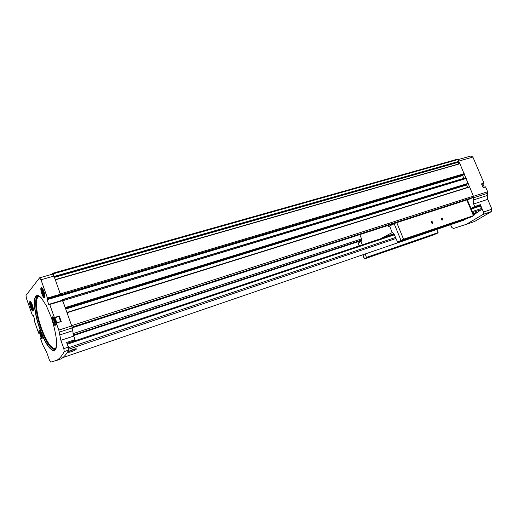 <?xml version="1.0" encoding="UTF-8"?>
<svg xmlns="http://www.w3.org/2000/svg" width="518" height="518" viewBox="0 0 518 518"><rect width="100%" height="100%" fill="white"/><g stroke="black" fill="none" stroke-linecap="round" stroke-linejoin="round"><path stroke-width="0.78" d="M75.919 348.789L68.952 351.398M479.739 205.646L471.043 208.553L479.739 205.646L480.406 206.047L481.442 208.482L481.274 209.641L473.737 214.931M468.408 217.955L456.08 222.967M66.99 343.492L68.823 347.63L68.771 349.585M473.271 213.83C475.427 212.717 476.547 212.335 476.618 212.697L473.581 214.569M68.434 351.877L68.505 351.793C69.645 350.246 77.739 347.643 76.211 349.287C75.123 350.667 67.301 353.289 68.434 351.877M476.489 212.529L473.329 213.966M52.901 316.705L52.771 316.744C51.256 317.34 54.448 326.962 55.821 325.932L56.235 322.954L58.812 330.102L60.878 340.313L63.824 348.62L68.279 347.125L68.667 350.09C66.433 354.286 63.882 357.213 61.001 358.89L56.41 360.534M63.824 348.62L64.226 351.599C62.05 355.782 59.544 358.702 56.715 360.36L50.706 362.114L49.417 360.055L46.698 352.318L42.696 344.71L40.43 338.254L40.553 337.917L41.861 339.083C43.169 338.584 40.19 329.629 39.018 330.542L38.63 333.132L34.415 321.128L34.771 319.638L33.223 315.248L32.317 315.158L26.399 298.31L26.01 295.351L39.608 277.803L40.974 279.759L47.449 298.038L46.957 299.197L59.887 295.338L60.004 296.043L462.671 175.576L463.824 178.302M470.972 208.385L474.708 206.533L473.64 204.001L473.199 200.065L473.698 196.931L470.461 198.744M475.938 206.915L480.341 204.662L483.475 212.063L483.132 214.374L466.368 224.32L453.392 228.516L451.69 227.285L450.602 224.689M480.341 204.662L474.708 206.533M485.463 186.843L483.106 187.587L485.593 186.92L487.639 191.738L487.296 195.467L487.716 199.352L491.893 209.188L491.543 211.486L474.682 221.426L465.527 224.676M42.638 290.65L43.344 291.207L44.043 293.175L44.03 294.587L43.324 294.023L42.638 290.65M31.281 304.293L31.922 304.843L32.582 307.99L31.941 307.439L31.281 304.293M40.203 332.821L40.197 334.071L41.505 336.532L41.511 335.288L40.203 332.821M54.034 319.211L54.002 320.577L54.707 322.565L55.445 323.193L55.478 321.827L54.766 319.833L54.034 319.211M32.433 305.173C33.489 308.521 33.67 310.489 32.971 311.078C31.611 311.583 28.658 302.447 29.895 301.547C30.556 301.249 31.404 302.454 32.433 305.173M43.939 291.498C45.072 295.111 45.234 297.235 44.425 297.876C42.877 298.426 39.769 288.746 41.162 287.717C41.906 287.361 42.832 288.617 43.939 291.498M52.771 316.744L54.215 317.922L54.364 317.54L49.747 304.513L62.704 300.582L71.737 325.932L73.731 336.072L75.013 339.672L66.621 342.463L68.279 347.125M46.957 299.197L48.692 304.461L48.932 304.798L49.508 304.17L49.747 304.513M458.242 159.57L471.056 155.95L472.895 157.077L483.967 183.1L483.521 183.476M483.967 183.1L481.526 183.864L483.152 187.697L485.593 186.92M458.818 161.538L459.738 163.707M39.685 277.784L52.577 274.145L53.963 276.068L55.309 279.837L459.887 163.662L469.496 186.797M62.322 300.136L61.597 300.511M55.309 279.837L60.418 294.172L59.887 295.338M72.896 341.479L75.013 339.672M59.143 316.375L54.215 317.922L59.298 315.993L61.266 321.529L56.332 323.096M51.897 274.333L52.797 273.226L54.163 276.638M458.942 161.499L54.241 276.638L458.935 161.499L458.21 159.479L457.517 159.162L52.797 273.226M60.412 294.768L60.645 295.286L464.057 174.754M459.887 163.662L55.355 279.707L60.651 295.279L464.083 174.747M62.374 300.272L65.346 307.996M62.464 300.252L49.521 304.17L62.464 300.252L62.704 300.582M469.561 186.778L66.977 312.432L469.561 186.778L473.698 196.931M66.939 312.458L72.008 326.813M62.879 300.699L466.239 178.47M60.438 293.855L464.199 173.64M54.435 277.395L458.203 162.296L458.249 161.7M458.203 162.296L458.903 163.947M462.483 175.226L462.671 175.576M465.65 177.752L62.354 299.611L465.669 177.745M467.89 183.806L65.372 308.074L468.175 183.657M65.585 308.663L465.876 184.9L465.3 184.609M465.876 184.9L466.64 184.971L467.65 187.374M35.703 301.223L36.389 302.421M61.169 321.393L56.242 322.954L61.266 321.529M58.761 316.498L60.677 321.548M55.465 322.325L54.707 322.565M54.927 320.286L54.002 320.577M55.374 318.784L54.785 318.971M54.733 317.761L56.002 320.266L56.65 322.824L56.061 322.999M41.511 335.709L40.851 335.923M40.993 333.819L40.197 334.071M32.576 307.245L31.941 307.439M32.097 305.348L31.294 305.594M44.036 293.81L43.324 294.023M43.551 291.789L42.631 292.061M476.366 212.535L473.316 213.94M473.335 213.798L474.216 213.345M75.745 348.802L69.075 351.308M73.427 349.566L70.908 350.421L73.427 349.566M397.61 242.178L471.102 217.036L473.944 215.507L403.561 239.219L397.61 242.178L393.777 233.378L392.34 232.511L382.731 237.529L382.323 238.17M358.048 243.182L361.551 241.051L361.765 239.42L359.822 234.602M432.828 222.196C432.543 225.939 429.882 219.535 432.828 222.196M442.696 218.894C442.43 222.598 439.782 216.252 442.696 218.894M436.195 228.691L439.368 227.519L436.195 228.691M450.699 223.731L454.04 222.487L450.699 223.731M421.076 233.858L424.54 232.582L421.076 233.858M405.62 239.141L409.149 237.846L405.62 239.141M464.905 218.874L468.194 217.651L464.905 218.874M402.719 239.84L473.944 215.507M400.395 246.205L403.405 245.092L400.395 246.205M414.471 241.323L417.644 240.145L414.471 241.323M385.742 251.288L389.031 250.071L385.742 251.288M370.797 256.468L374.145 255.238L370.797 256.468M428.282 236.538L431.403 235.373L428.282 236.538M365.184 253.975L366.537 257.692L364.504 258.903L433.365 235.01L438.027 232.919L436.791 229.422M366.537 257.692L438.027 232.919M392.236 232.563L389.555 226.003L388.759 226.424L387.522 225.628M389.555 226.003L395.713 222.999L467.34 199.786L473.976 215.501M393.926 233.741L382.731 237.529M366.556 257.381L438.111 232.601M362.27 244.865L360.878 241.407M402.227 245.435L401.159 245.862M438.312 227.797L436.752 228.432M442.45 218.997L442.21 219.962C441.226 219.781 440.98 219.276 441.472 218.434L442.45 218.997M432.582 222.3L432.342 223.277C431.339 223.103 431.093 222.585 431.591 221.73L432.582 222.3M69.017 349.113L395.881 238.526M472.72 212.529L481.274 209.641M64.226 351.599L68.667 350.09M491.893 209.188L483.475 212.063M487.716 199.352L473.64 204.001M44.004 291.822C44.995 296.406 44.548 296.937 42.664 293.408C41.673 288.83 42.12 288.299 44.004 291.822M32.789 306.287C34.078 316.161 27.998 296.814 32.524 305.439L32.563 305.555M42.081 337.063C41.686 340.799 37.989 329.215 40.475 332.019M56.093 323.478C54.986 328.451 51.379 311.577 55.458 320.5L56.073 323.109M39.705 328.749L44.289 339.711C47.637 345.843 50.647 349.553 53.322 350.841L56.015 348.614L56.604 341.174C55.834 333.935 54.027 325.926 51.198 317.145L46.309 305.652L41.291 297.85L37.173 295.247C35.172 296.315 34.259 299.851 34.434 305.873C35.295 312.904 37.05 320.532 39.705 328.749M472.895 157.077L458.877 161.059M487.639 191.738L473.73 196.225M58.812 330.102L71.737 325.932M59.298 315.993L54.364 317.54M47.449 298.038L60.418 294.172M40.974 279.759L53.963 276.068M60.878 340.313L73.731 336.072M487.794 193.201L473.679 197.772M487.296 195.467L473.199 200.065M491.543 211.486L483.132 214.374M73.55 335.547L361.907 240.436L73.55 335.554M73.368 334.997L361.907 239.951M71.762 325.615L473.666 196.024M67.159 312.704L469.82 186.933M65.326 307.556L468.285 183.301M55.439 279.837L460.01 163.74M54.222 276.418L458.987 161.325M53.289 273.808L458.21 159.479M470.577 198.711L72.196 327.823L470.616 198.692M72.08 327.13L473.407 197.267M72.993 333.65L361.558 238.895M53.212 273.653L458.126 159.376M55.238 279.642L458.87 163.889M60.729 294.807L464.393 174.333M60.748 295.176L464.309 174.624M47.021 299.728L59.939 295.869M48.692 304.461L49.456 304.228M62.516 299.818L465.889 177.868M65.365 307.977L468.214 183.637M65.669 308.903L466.537 184.894M65.721 309.052L466.64 184.971M36.888 314.122L37.503 313.947M59.298 332.103L72.209 327.92M59.602 335.004L72.481 330.801M36.823 313.766L37.432 313.578L36.823 313.766M47.514 298.575L60.47 294.703M44.852 297.313L44.69 297.39C43.259 297.902 40.378 288.927 41.673 287.976L41.971 287.872M44.891 297.125C43.421 297.073 40.903 288.85 42.107 288.014M44.943 296.186C44.095 295.953 45.351 296.814 44.017 291.809C41.964 287.477 42.282 289.711 42.599 288.785L42.67 288.759M33.333 310.567L33.223 310.612C31.961 311.085 29.228 302.616 30.374 301.787L30.588 301.696M33.372 310.347C32.712 309.997 32.012 308.773 31.287 306.675M31.093 306.054C30.51 303.911 30.394 302.512 30.743 301.864M31.235 302.551L31.242 302.551C30.588 302.026 30.97 302.855 32.388 305.05M481.578 184L483.929 183.268M481.61 184.071L483.547 183.469L481.61 184.071M59.324 316.207L54.384 317.748M39.666 332.957L38.72 333.262L39.666 332.957M39.659 332.867L38.863 333.119M39.646 332.776L38.869 333.029M41.544 337.658L40.605 337.963M482.342 183.845L483.793 185.431L484.058 187.289M40.857 297.442C34.615 293.033 35.153 310.871 41.356 327.959C46.458 342.799 54.183 352.739 56.423 346.691M39.821 296.406L37.199 296.613C34.065 299.359 35.891 314.504 40.812 328.257C45.921 341.984 50.537 349.048 54.662 349.443L56.171 348.128M42.832 299.818C39.931 295.914 37.704 294.671 36.143 296.089C32.932 298.925 34.829 314.51 39.886 328.652C45.137 342.78 49.883 350.051 54.118 350.485C55.724 350.084 56.572 347.792 56.676 343.615M476.042 206.779L471.004 208.463M66.932 343.324L72.928 341.323M67.113 343.415L394.127 234.233L67.1 343.415M67.58 344.133L394.373 234.822M471.276 209.104L480.406 206.047M68.823 347.63L395.454 237.477M472.312 211.558L481.442 208.482M382.375 238.015L394.075 234.104M403.561 239.219L396.892 222.954M473.329 215.41L466.925 200.233M395.856 222.96L467.307 199.799L395.823 222.967M401.061 240.54L394.159 223.685M364.523 258.78L362.898 254.752M359.311 245.856L358.165 243.013M62.827 357.621L463.48 220.273M56.715 360.36L61.001 358.89M474.682 221.426L466.368 224.32M42.081 287.982L41.162 287.717M44.872 297.222L44.425 297.876M30.691 301.806L29.895 301.547M33.353 310.489L32.971 311.078M33.392 309.492L32.932 306.811M484.129 187.263L483.883 185.425L482.387 183.832M56.093 323.09L55.471 320.493C53.432 316.142 53.684 318.259 53.84 317.404M56.19 324.741L56.125 323.711M40.398 331.883L39.977 331.19M42.424 337.995L42.107 337.257M41.336 327.978C36.208 314.381 35.774 299.98 36.655 299.281L37.199 296.613L36.143 296.089C32.492 298.569 34.7 314.549 39.711 328.742C44.988 343.117 49.793 350.362 54.118 350.485L54.662 349.443L50.097 345.538C48.193 343.305 44.218 335.994 41.336 327.978M76.211 349.287L76.036 348.802M364.374 258.87L362.736 254.811M359.149 245.908L358.022 243.11"/></g></svg>
